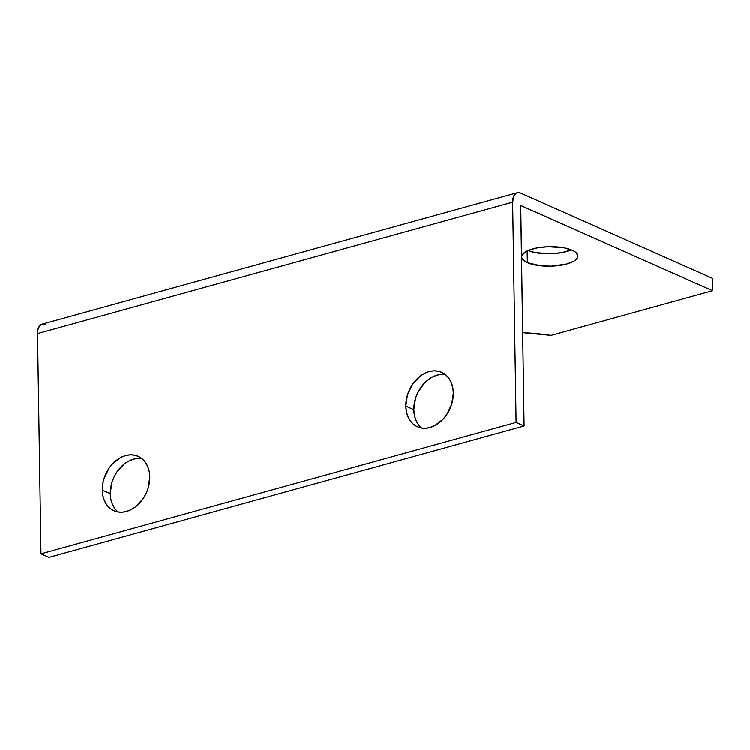 <?xml version="1.0" encoding="UTF-8"?>
<svg xmlns="http://www.w3.org/2000/svg" width="750" height="750" viewBox="0 0 750 750"><rect width="100%" height="100%" fill="white"/><g stroke="black" fill="none" stroke-linecap="round" stroke-linejoin="round"><path stroke-width="1.12" d="M527.344 262.688A28.144 9.769 -0.9 0 1 521.634 256.922A28.144 9.769 -0.9 0 1 540.75 247.359A28.144 9.769 -0.9 0 1 572.212 250.275A28.144 9.769 -0.9 0 1 577.922 256.041A28.144 9.769 -0.9 0 1 558.816 265.603A28.144 9.769 -0.9 0 1 527.344 262.688L527.156 250.988L527.344 262.688L540.562 265.837L551.438 266.203L566.766 264.037L574.059 261.084L576.375 259.312L577.659 257.438L577.875 255.516L575.1 251.869L572.212 250.275L564.009 247.856L548.119 246.759L537.497 247.866L528.741 250.284L525.497 251.878L521.897 255.534L521.681 257.447L522.553 259.322L527.344 262.688M445.444 374.597A29.803 22.378 -66 0 0 413.812 409.65L405.816 406.097A29.803 22.378 114 0 1 417.619 378.328A29.803 22.378 114 0 1 441.675 372.3A29.803 22.378 114 0 1 453.328 392.963A29.803 22.378 114 0 1 441.534 420.731A29.803 22.378 114 0 1 417.469 426.759A29.803 22.378 114 0 1 405.816 406.097L413.812 409.65A29.803 22.378 -66 0 0 421.706 428.016M141.881 458.55A29.803 22.378 -66 0 0 110.25 493.603L102.263 490.05A29.803 22.378 114 0 1 114.056 462.272A29.803 22.378 114 0 1 138.122 456.244A29.803 22.378 114 0 1 149.775 476.906A29.803 22.378 114 0 1 137.972 504.684A29.803 22.378 114 0 1 113.916 510.712A29.803 22.378 114 0 1 102.263 490.05L110.25 493.603A29.803 22.378 -66 0 0 118.144 511.969M45.497 324.534L42.375 324.103L39.759 325.688L38.044 329.025L37.5 333.619L40.959 553.781L516.094 422.381L524.091 425.934L48.956 557.334L40.959 553.781L37.5 333.619L512.634 202.219L516.094 422.381L40.959 553.781L48.956 557.334L524.091 425.934L520.744 205.538L712.5 290.738L712.303 278.316L520.631 193.125L517.509 192.703L516.112 193.247L513.909 195.759L512.634 202.219L516.094 422.381L524.091 425.934L520.688 205.575L712.5 290.738L712.303 278.316L520.631 193.125A13.575 7.631 -105.5 0 0 517.209 192.778L42.075 324.178A13.575 7.631 74.5 0 0 37.5 333.619L512.634 202.219A13.575 7.631 -105.5 0 1 517.209 192.778M114.497 508.022L112.228 503.794L110.794 498.928L110.25 493.603L111.891 482.409L114.009 476.972L116.897 471.919L124.509 463.725L128.944 460.903L133.575 459.084L138.216 458.344M421.078 427.491L418.059 424.069L415.791 419.85L414.356 414.975L413.812 409.65L415.453 398.456L417.572 393.019L424.003 383.494L428.072 379.772L432.506 376.95L437.128 375.131L441.778 374.391M453.328 392.963L452.794 387.628L451.359 382.762L449.081 378.534L446.062 375.122L442.406 372.638L438.263 371.194L433.781 370.837L429.131 371.578L424.509 373.397L420.075 376.219L412.462 384.413L407.456 394.903L405.816 406.097L406.359 411.422L407.794 416.297L410.062 420.516L413.091 423.938L416.737 426.412L420.891 427.866L425.372 428.222L430.012 427.472L434.644 425.653L443.137 419.119L446.681 414.647L451.688 404.156L453.328 392.963M149.775 476.906L149.231 471.581L147.797 466.716L145.528 462.488L142.5 459.075L138.853 456.591L134.7 455.147L130.219 454.791L125.578 455.531L120.947 457.35L112.453 463.894L108.909 468.366L103.903 478.856L102.628 484.472L102.797 495.375L104.231 500.241L106.509 504.469L109.528 507.891L113.184 510.366L117.328 511.819L121.809 512.175L126.45 511.425L131.081 509.606L135.516 506.784L143.128 498.6L146.016 493.547L148.134 488.109L149.775 476.906M551.034 335.391L712.5 290.738L551.034 335.391L522.628 332.691A107.616 37.331 -0.9 0 1 551.034 335.391M527.962 250.612A28.144 9.769 179.1 0 0 571.397 249.928L561.872 252.675L551.241 253.791L535.359 252.684L527.147 250.266"/></g></svg>
